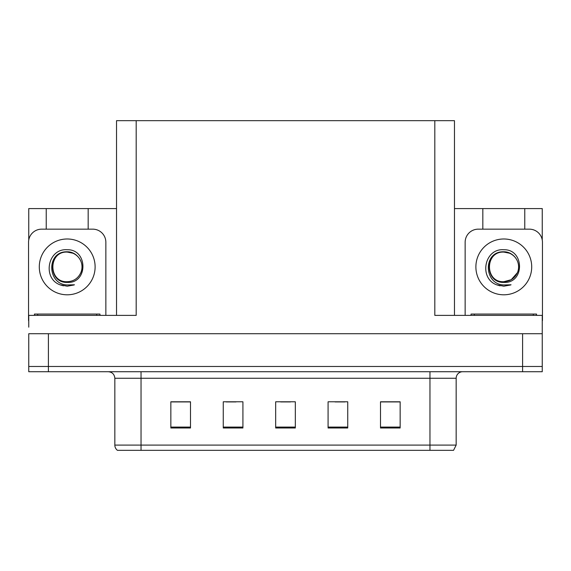 <?xml version="1.0" encoding="UTF-8"?>
<svg xmlns="http://www.w3.org/2000/svg" width="571" height="571" viewBox="0 0 571 571"><rect width="100%" height="100%" fill="white"/><g stroke="black" fill="none" stroke-linecap="round" stroke-linejoin="round"><path stroke-width="0.86" d="M116.534 315.378L116.534 120.667L434.809 120.667L434.809 315.378L542.25 315.378L542.25 333.721L28.75 333.721L28.75 366.475L48.399 366.475L28.75 366.475L28.75 371.721L48.399 371.721L48.399 366.475L522.601 366.475L48.399 366.475L48.399 333.721M28.75 327.169L28.75 315.378L136.191 315.378L136.191 120.667M46.237 229.157L46.237 208.586L28.75 208.586L28.75 239.998M48.399 371.721L542.25 371.721L542.25 366.475L522.601 366.475L542.25 366.475L542.25 327.169M524.763 229.157L524.763 208.586L542.25 208.586L542.25 239.998M434.809 120.667L454.466 120.667L454.466 315.378M454.466 208.586L482.83 208.586L482.83 229.157M88.17 229.157L88.17 208.586L116.534 208.586M46.237 208.586L88.17 208.586M524.763 208.586L482.83 208.586M456.165 445.095L453.545 450.333L429.963 450.333L429.963 445.095L456.165 445.095L456.165 378.266A6.552 6.552 0 0 1 462.717 371.721M429.963 450.333L117.455 450.333A6.552 6.552 0 0 1 114.835 445.095L114.835 378.266C114.443 374.291 112.259 372.106 108.283 371.721M400.15 427.993L400.15 401.791L380.5 401.791L380.5 427.993L400.15 427.993M347.739 427.993L347.739 401.791L328.082 401.791L328.082 427.993L347.739 427.993M190.5 427.993L190.5 401.791L170.85 401.791L170.85 427.993L190.5 427.993M242.918 427.993L242.918 401.791L223.261 401.791L223.261 427.993L242.918 427.993M295.328 427.993L295.328 401.791L275.672 401.791L275.672 427.993L295.328 427.993M114.835 445.095L141.037 445.095L141.037 450.333L132.315 450.333M380.5 401.92L399.365 401.92M389.536 401.92L381.221 401.92M226.209 401.92L236.037 401.92M189.915 401.92L181.592 401.92M171.764 401.92L190.5 401.92M335.091 401.92L344.92 401.92M280.654 401.92L290.482 401.92M67.207 249.734C87.984 249.134 88.327 283.573 67.207 282.417C47.857 283.066 47.736 251.19 67.207 252.075L72.802 253.189A14.803 14.803 0 0 1 80.832 272.674C85.229 263.374 77.42 251.568 67.207 251.79C46.13 251.062 47.065 284.508 67.207 284.958L74.466 284.786L67.207 286.207L59.984 284.801C42.061 278.163 47.764 248.199 67.207 249.734M71.796 252.817L67.207 252.089C48.1 251.161 48.1 282.624 67.207 281.703C73.531 281.453 78.07 278.448 80.832 272.674A14.803 14.803 0 0 0 72.802 253.189M67.207 252.089C48.1 251.161 48.1 282.624 67.207 281.703M28.75 320.616A13.104 13.104 0 0 0 28.55 320.616L28.55 242.261A13.104 13.104 0 0 1 41.654 229.157L92.752 229.157A13.104 13.104 0 0 1 105.856 242.261L105.856 315.378M60.055 284.829L63.452 285.835M67.207 286.207L73.887 285.008M503.793 249.734C524.578 249.134 524.92 283.573 503.793 282.417C484.444 283.066 484.329 251.19 503.793 252.075L509.389 253.189A14.803 14.803 0 0 1 517.426 272.674C521.815 263.374 514.014 251.568 503.793 251.79C482.723 251.062 483.658 284.508 503.793 284.958L511.059 284.786L503.793 286.207L496.577 284.801C478.655 278.163 484.358 248.199 503.793 249.734M508.39 252.817L503.793 252.089C484.693 251.161 484.693 282.624 503.793 281.703L511.202 279.719L517.426 272.674A14.803 14.803 0 0 0 509.389 253.189M503.793 252.089C484.693 251.161 484.693 282.624 503.793 281.703C510.117 281.453 514.664 278.448 517.426 272.674M465.144 315.378L465.144 242.261A13.104 13.104 0 0 1 478.248 229.157L529.346 229.157A13.104 13.104 0 0 1 542.45 242.261L542.45 320.616A13.104 13.104 0 0 0 542.25 320.616M496.649 284.829L500.046 285.835M503.793 286.207L510.481 285.008M34.446 315.378L34.446 314.064L99.961 314.064L99.961 315.378M471.039 315.378L471.039 314.064L536.554 314.064L536.554 315.378M522.601 333.721L522.601 371.721M429.963 371.721L429.963 378.266L114.835 378.266M456.165 378.266L429.963 378.266L429.963 445.095L141.037 445.095L141.037 371.721M295.328 427.087L275.672 427.087M242.918 427.087L223.261 427.087M190.5 427.087L170.85 427.087M347.739 427.087L328.082 427.087M400.15 427.087L380.5 427.087M67.207 238.985A27.908 27.908 0 0 1 95.114 266.893A27.908 27.908 0 0 1 67.207 294.8A27.908 27.908 0 0 1 39.292 266.893A27.908 27.908 0 0 1 67.207 238.985M503.793 238.985A27.908 27.908 0 0 1 531.708 266.893A27.908 27.908 0 0 1 503.793 294.8A27.908 27.908 0 0 1 475.886 266.893A27.908 27.908 0 0 1 503.793 238.985M37.722 314.064L37.722 315.378M96.685 314.064L96.685 315.378M474.315 314.064L474.315 315.378M533.278 314.064L533.278 315.378"/></g></svg>
